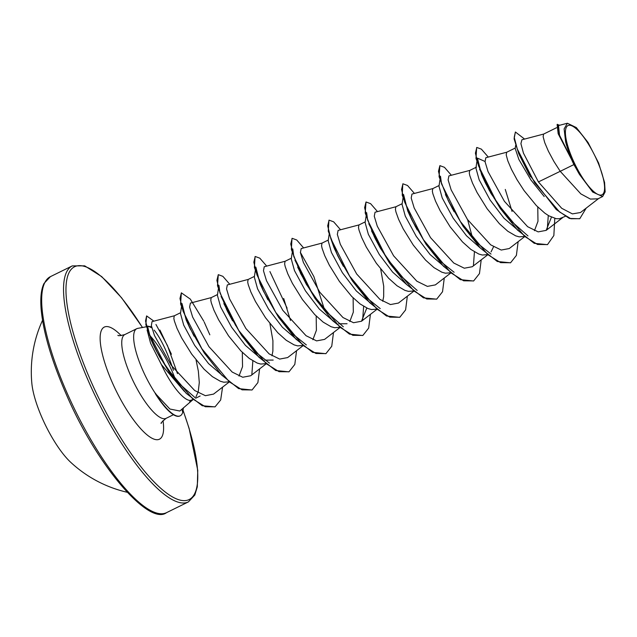 <?xml version="1.0" encoding="UTF-8"?>
<svg xmlns="http://www.w3.org/2000/svg" width="637" height="637" viewBox="0 0 637 637"><rect width="100%" height="100%" fill="white"/><g stroke="black" fill="none" stroke-linecap="round" stroke-linejoin="round"><path stroke-width="0.96" d="M42.528 320.323A123.626 123.626 0 0 0 31.85 383.418A54.543 15.272 63.8 0 0 42.249 418.246A54.543 15.272 63.8 0 0 70.619 462.215A123.626 123.626 0 0 0 127.129 492.258M597.1 160.588A38.562 10.797 -116.2 0 1 600.404 195.105A38.562 10.797 -116.2 0 1 572.894 159.776A38.562 10.797 -116.2 0 1 569.597 125.258A38.562 10.797 -116.2 0 1 597.1 160.588M189.675 402.202L190.216 400.45A41.692 11.673 -116.2 0 1 161.416 364.603L150.579 343.232L147.091 329.926M146.367 326.773L137.719 328.381A46.692 13.074 63.8 0 0 136.74 328.708A46.692 13.074 63.8 0 0 142.704 370.113A46.692 13.074 63.8 0 0 155.516 393.666L169.888 409.026L179.825 411.024L193.035 399.606M147.465 327.338L148.572 326.359L151.837 327.816M154.178 330.125C160.779 338.414 167.205 351.799 173.455 370.304M175.621 380.01A46.692 13.074 63.8 0 0 172.006 371.092A46.692 13.074 63.8 0 0 149.249 334.943M155.516 393.666L155.364 393.738A46.27 12.955 63.8 0 0 179.905 415.961A46.27 12.955 63.8 0 0 180.056 415.881M573.913 164.577L579.471 174.419L592.713 192.055L602.634 196.538L598 198.816L590.411 199.086L580.833 193.879L560.226 171.313L573.913 164.577A41.692 11.673 -116.2 0 1 571.723 159.839A41.692 11.673 -116.2 0 1 571.62 159.608L558.171 133.746L571.62 159.608M543.735 134.041L521.918 139.774L520.907 143.636L523.455 153.135L538.416 181.919L560.226 171.313L553.927 161.487L548.393 151.208L544.739 142.64L543.138 136.716L543.576 134.104L556.555 127.719M544.221 196.546L530.884 179.929L518.876 159.473L515.182 148.429L515.683 145.284M565.25 216.365L559.334 218.762L556.165 218.682L548.815 215.808L544.77 213.108L536.346 205.568L524.06 190.567L516.997 179.658L511.463 169.378L507.808 160.811L506.208 154.887L506.646 152.275L515.245 148.039M537.763 206.993L537.978 221.294L534.459 230.682M518.574 230.721L503.986 218.228L490.1 200.002L479.151 179.777L475.911 168.072L476.42 167.141M524.267 236.478L519.235 236.853L515.699 235.857L507.84 231.279L499.416 223.738L487.13 208.737L477.081 192.541L472.455 182.986L469.819 175.637L469.278 173.057L469.716 170.445L476.022 167.34M480.537 248.215L466.459 235.738L453.17 218.173L442.221 197.948L438.981 186.243L439.944 179.945M493.556 246.774L491.047 251.902M487.337 254.649L482.297 255.023L478.769 254.028L470.91 249.449L462.486 241.909L450.2 226.907L440.151 210.712L435.525 201.157L432.889 193.807L432.348 191.227L432.786 188.616L439.092 185.51M444.714 267.054L430.102 254.545L416.24 236.343L405.291 216.126L402.051 204.413L403.563 194.476L407.744 210.943L411.486 219.136M450.407 272.819L445.367 273.193L441.839 272.198L433.98 267.628L425.556 260.079L413.27 245.078L403.221 228.882L398.595 219.327L395.959 211.986L395.418 209.398L395.856 206.786L402.162 203.681M406.677 284.564L392.607 272.087L379.31 254.513L368.361 234.297L365.12 222.584L366.084 216.293M413.477 290.998L408.436 291.372L404.909 290.368L397.05 285.798L388.626 278.258L376.34 263.248L366.291 247.052L361.665 237.497L359.029 230.156L358.488 227.568L358.926 224.957L365.232 221.851M370.853 303.403L356.25 290.894L342.38 272.684L331.431 252.459L328.19 240.754L329.154 234.464M380.703 269.117L383.713 286.212L383.673 296.595L382.765 301.285M376.547 309.168L371.506 309.542L367.979 308.547L360.12 303.968L351.696 296.428L339.402 281.419L329.361 265.231L324.735 255.676L322.099 248.326L321.558 245.739L321.996 243.127L328.302 240.022M353.113 297.853L353.328 312.146L349.809 321.534M347.046 323.723L338.701 323.787M333.923 321.574L319.328 309.072L305.449 290.854L294.501 270.637L291.26 258.933L292.224 252.634M339.617 327.338L334.576 327.713L331.049 326.717L323.19 322.139L314.766 314.598L302.471 299.597L292.431 283.401L287.805 273.846L285.169 266.497L284.628 263.909L285.065 261.297L291.372 258.192M316.183 316.024L316.398 330.308L312.878 339.704M296.993 339.752L282.414 327.259L268.519 309.025L257.563 288.8L254.33 277.095L255.413 270.008M302.686 345.509L297.646 345.883L294.119 344.888L286.26 340.309L277.836 332.769L265.541 317.767L255.501 301.572L250.874 292.017L248.239 284.667L247.697 282.087L248.135 279.476L254.442 276.37M273.185 360.072L264.849 360.136M260.063 357.914L245.468 345.421L231.589 327.195L220.633 306.962L217.4 295.273L218.364 288.975M269.913 323.628L272.923 340.723L272.883 351.114L271.975 355.796M265.756 363.679L260.716 364.053L257.189 363.058L249.33 358.48L240.905 350.939L228.611 335.938L218.571 319.742L213.944 310.187L211.309 302.838L210.767 300.258L211.205 297.646L217.512 294.541M242.315 352.365L242.538 366.665L239.018 376.053M223.133 376.085L208.546 363.6L194.659 345.373L183.711 325.149L180.47 313.444L181.434 307.145M228.826 381.85L223.786 382.224L220.259 381.229L212.4 376.65L203.975 369.11L191.681 354.108L181.641 337.913L177.014 328.358L174.379 321.008L173.837 318.428L174.275 315.817L180.582 312.711M479.565 169.211L494.216 198.362M368.775 223.722L383.426 252.873M294.915 260.063L309.566 289.222M221.055 296.412L235.706 325.563M538.416 181.919L561.707 208.291L572.4 213.889L580.498 212.527L598.716 198.457M567.384 123.236L558.506 125.569L559.525 135.203L570.537 157.235L565.624 141.756L564.119 128.897L567.384 123.236L576.318 127.559L588.007 142.417L598.605 162.992L604.569 182.445L605.15 191.888L602.634 196.538M184.332 391.357L161.416 364.603M196.053 359.969L198.354 371.164L199.293 382.542L198.234 391.707L195.989 396.763M192.963 399.542L190.216 400.45M518.47 153.023L530.414 176.608M524.585 139.073L515.397 131.994L514.107 138.858L518.773 153.764L529.116 174.419L556.244 209.525L569.359 218.427L579.646 218.754M559.756 125.242L557.12 124.454L558.171 133.746M515.397 131.994L514.218 137.289L517.3 149.034L534.722 182.851L559.533 211.946L570.935 218.746L579.805 218.682L586.191 208.132M557.423 124.303L558.896 134.757L571.556 159.505M174.434 315.753L152.012 321.645L151.351 325.618L154.496 335.524L171.146 365.2L194.691 390.537L205.393 395.688L213.554 394.104L229.113 382.096M211.365 297.575L190.391 303.093L189.611 307.09L192.621 317.019L208.96 346.679L232.187 372.056L242.729 377.247L250.723 375.742L266.043 363.918M248.295 279.404L227.313 284.922L226.541 288.919L229.543 298.833L245.898 328.525L269.117 353.885L279.659 359.077L287.653 357.572L302.973 345.748M290.496 320.491L283.696 298.466M285.225 261.234L264.244 266.752L263.471 270.749L266.481 280.686L282.828 310.354L306.047 335.707L316.589 340.891L324.583 339.394L339.903 327.577M322.155 243.063L301.174 248.581L300.401 252.578L303.403 262.492L319.758 292.168L342.977 317.537L353.527 322.728L361.513 321.231L366.801 308.045M359.085 224.893L338.104 230.411L337.331 234.4L340.341 244.329L356.688 273.998L379.899 299.366L390.457 304.558L398.443 303.061L413.763 291.236M396.015 206.722L375.042 212.24L374.269 216.238L377.271 226.159L393.61 255.819L416.837 281.196L427.387 286.387L435.374 284.89L450.693 273.066M432.945 188.552L411.972 194.07L411.199 198.075L414.193 207.981L430.548 237.665L453.767 263.025L464.309 268.217L472.304 266.72L487.623 254.896M469.875 170.382L448.902 175.9L448.122 179.905L451.131 189.818L467.47 219.486L490.689 244.847L501.239 250.046L509.234 248.549L524.554 236.725M512.076 211.46L505.276 189.436M506.805 152.211L485.832 157.721L485.052 161.726L488.053 171.64L504.408 201.316L527.635 226.692L538.169 231.876L546.164 230.371L551.443 217.185M548.29 215.505L547.279 229.344M527.969 235.921L508.931 219.072L491.087 193.608L485.179 182.453L475.998 158.494L476.651 147.545M489.479 190.781L481.604 174.602L477.424 158.127L485.02 161.464M491.031 254.091L477.639 243.39L463.983 226.995M452.557 208.96L445.414 194.524M441.505 183.727L440.493 176.298M467.622 219.701L472.511 237.84M474.43 251.846L473.418 265.701M454.109 272.27L440.708 261.568L427.053 245.165M415.627 227.138L407.744 210.943M417.179 290.44L398.133 273.584L380.297 248.127L371.546 230.857M367.645 220.068L366.633 212.639M380.241 308.611L366.848 297.909L353.193 281.506M341.766 263.479L334.624 249.043M399.654 317.337L386.492 316L369.691 302.671L352.388 280.933L338.008 256.265L333.876 247.267L330.714 238.246M363.639 306.357L362.628 320.212M343.319 326.781L324.281 309.924L306.437 284.468L297.686 267.198M293.784 256.416L292.773 248.987M300.361 252.316L313.89 276.633L324.79 310.522M306.381 344.951L292.988 334.25L279.332 317.847M267.898 299.812L260.756 285.368M263.216 290.695L260.023 283.624L255.843 267.158M269.451 363.122L256.058 352.42L242.402 336.025M227.64 311.628L232.585 320.817L223.834 303.554M219.924 292.757L218.913 285.328L218.483 288.179M252.849 360.868L251.838 374.731M194.046 336.161L186.163 319.973L181.983 303.499M195.631 398.133L177.134 381.81L160.158 357.795L156.017 350.223L153.039 344.163L145.841 324.655L146.614 315.912L153.907 321.144M158.685 355.223L150.706 338.86L147.505 326.12L151.606 326.877M547.366 244.656L534.236 243.326L517.483 230.061L500.212 208.395L485.824 183.767M510.444 262.826L497.29 261.488L480.497 248.175L463.203 226.446L448.249 200.623L439.068 176.664L439.872 165.636L444.451 167.316L451.354 175.247M473.514 280.997L460.32 279.643L443.479 266.258L426.153 244.441L411.773 219.725L402.21 195.145L402.791 183.886M436.576 299.167L423.454 297.845L406.693 284.58L389.422 262.906L374.365 236.924L365.2 212.997L366.012 201.977L370.591 203.657L377.494 211.595M337.475 255.182L328.278 231.191L328.931 220.227M362.724 335.508L349.434 334.107L332.466 320.546L315.06 298.506L300.688 273.639L291.372 249.457L292.001 238.397M325.786 353.678L312.656 352.357L295.902 339.091L278.632 317.417L263.567 291.42L254.41 267.5L255.071 256.576M269.913 271.553L287.104 308.149M288.864 371.849L275.694 370.511L258.885 357.174L241.582 335.412L226.708 309.741L217.496 285.726L218.292 274.658L222.87 276.339L229.774 284.277M251.933 390.019L238.636 388.618L221.668 375.042L204.246 352.994L189.882 328.127L180.582 303.96L181.362 292.829L190.32 299.111L203.736 321.104M214.932 406.884L202.232 405.721L186.187 393.292L169.737 373.083L156.017 350.223M155.946 324.456L167.427 345.517L177.492 373.608M554.795 218.395L553.848 235.555L547.525 244.576L537.532 244.473L524.737 236.47L497.29 203.33L478.554 165.915L475.409 153.167L476.802 147.458L481.381 149.146L488.284 157.076M518.136 241.678L516.392 255.405L510.595 262.747L500.61 262.643L487.815 254.641L460.368 221.509L441.632 184.093L438.479 171.345L439.872 165.636M481.206 259.848L479.462 273.576L473.665 280.917L463.68 280.813L450.885 272.811L423.438 239.679L404.702 202.255L401.549 189.507L402.942 183.806L407.521 185.486L414.424 193.425M444.276 278.019L442.532 291.746L436.735 299.095L426.742 298.984L413.946 290.982L386.5 257.85L367.764 220.426L364.619 207.678L366.012 201.977M407.346 296.189L405.602 309.916L399.805 317.266L389.82 317.154L377.024 309.16L349.578 276.028L330.842 238.604L327.689 225.856L329.082 220.147L333.661 221.827L340.564 229.766M370.416 314.36L368.672 328.087L362.875 335.436L352.89 335.325L340.094 327.33L312.648 294.19L293.904 256.775L290.759 244.019L292.152 238.318L296.731 239.998L303.634 247.936M333.485 332.538L331.742 346.265L325.945 353.607L315.952 353.495L303.156 345.493L275.71 312.361L256.974 274.945L253.829 262.197L255.222 256.488L259.8 258.168L266.704 266.107M296.555 350.708L294.812 364.428L289.015 371.777L279.03 371.674L266.234 363.671L238.787 330.539L220.052 293.116L216.898 280.368L218.292 274.658M259.625 368.879L257.881 382.606L252.085 389.948L242.1 389.844L229.304 381.842L201.849 348.702L183.114 311.286L179.968 298.538L181.362 292.829M222.576 387.137L220.681 399.956L215.091 406.812L205.297 406.74L192.852 399.049L166.472 367.597L148.628 332.713L145.539 321.032L146.614 315.912M159.895 330.038L171.417 354.244M183.432 407.791L182.731 412.282L181.856 409.201M579.471 174.419A41.469 11.609 -116.2 0 1 565.624 141.756M155.428 393.196A46.27 12.955 63.8 0 0 180.215 415.81A46.27 12.955 63.8 0 0 182.731 412.282M67.204 393.268A131.517 36.827 63.8 0 0 166.536 512.658C149.106 526.082 97.023 466.276 66.137 394.008C51.74 360.98 43.42 332.864 41.174 309.662C40.203 297.965 41.158 289.238 44.017 283.457L50.411 276.649A131.517 36.827 63.8 0 0 67.204 393.268M183.106 410.65A129.741 36.333 -116.2 0 1 178.798 499.75A129.741 36.333 -116.2 0 1 91.155 381.778A129.741 36.333 -116.2 0 1 71.519 269.021A129.741 36.333 -116.2 0 1 142.433 327.506M183.13 410.491L189.141 428.462L197.757 470.377L197.303 486.803L194.818 495.045L188.401 501.9A131.517 36.827 -116.2 0 1 89.069 382.511A131.517 36.827 -116.2 0 1 72.276 265.892L50.411 276.649M173.447 414.719L166.074 418.35A46.692 13.074 -116.2 0 1 130.808 375.965A46.692 13.074 -116.2 0 1 124.844 334.56C120.297 335.747 117.98 335.986 117.901 335.277M163.016 420.611A62.474 17.494 -116.2 0 1 148.429 435.947A62.474 17.494 -116.2 0 1 112.263 382.487A62.474 17.494 -116.2 0 1 100.542 333.294A62.474 17.494 -116.2 0 1 121.189 335.603M188.401 501.9L166.536 512.658M200.129 396.015L195.726 398.189M361.513 321.231L376.833 309.407M546.164 230.379L562.686 217.623M136.74 328.708L124.844 334.56M481.604 174.602L485.179 182.453M454.165 211.787L448.822 201.786M417.227 229.957L411.773 219.725M380.297 248.127L375.034 238.294M343.375 266.306L338.008 256.265M227.6 311.541L227.194 310.737M190.511 329.401L190.248 328.859M186.163 319.973L189.882 328.127M150.706 338.86L153.039 344.163M477.424 158.127L475.911 168.072M209.836 334.807L204.182 322.003M166.074 418.35C161.981 421.774 160.381 423.462 161.265 423.422M142.521 327.49L121.627 297.829L101.705 276.609L84.705 265.844L72.276 265.892"/></g></svg>
